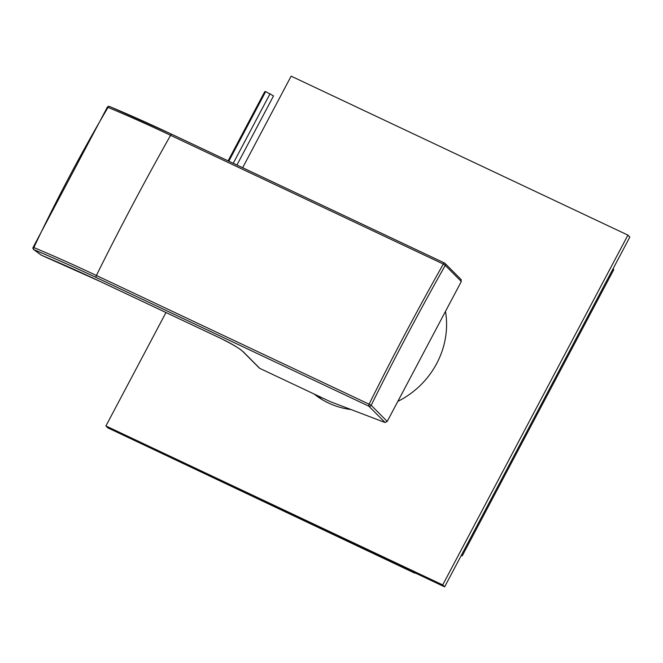 <?xml version="1.0" encoding="UTF-8"?>
<svg xmlns="http://www.w3.org/2000/svg" width="663" height="663" viewBox="0 0 663 663"><rect width="100%" height="100%" fill="white"/><g stroke="black" fill="none" stroke-linecap="round" stroke-linejoin="round"><path stroke-width="0.99" d="M460.843 279.405L461.307 281.493L387.225 421.419L385.079 422.513L330.348 401.679L259.755 368.355A1.815 1.682 135.1 0 1 259.316 368.048L242.857 351.523A1.815 1.682 -44.9 0 0 243.304 351.829C239.061 348.116 231.685 343.691 221.16 338.553L99.997 281.369A255.354 30.481 -152.1 0 0 41.33 255.172L33.946 249.686A1.815 1.102 -67.4 0 1 33.83 247.548A1087.262 659.295 -67.4 0 1 108.028 107.389A271.921 32.462 27.9 0 1 170.59 135.318L443.307 264.048A1087.262 387.913 115.3 0 0 369.092 404.198L96.384 275.476A1087.262 387.913 -64.7 0 1 170.59 135.318A1.815 0.646 115.3 0 1 171.783 134.282L444.5 263.004A1.815 0.646 115.3 0 0 443.307 264.048L445.254 265.366A1085.447 387.267 115.3 0 0 371.172 405.292L369.092 404.198A1.815 0.646 -64.7 0 0 368.794 406.154L385.079 422.513M461.216 279.645L445.006 263.368A1.815 1.682 135.1 0 0 444.566 263.054A1.815 0.646 115.3 0 0 444.5 263.004A1.815 1.815 0 0 1 445.006 263.368A1.815 1.682 135.1 0 1 445.254 265.366L461.307 281.493M107.315 107.257L108.028 107.389A1.815 1.102 112.6 0 1 109.569 106.503A1.815 1.815 0 0 0 107.315 107.257L33.15 247.324L33.83 247.548A271.921 32.462 -152.1 0 1 96.384 275.476A1.815 0.646 -64.7 0 0 96.077 277.432A270.114 32.247 -152.1 0 0 33.946 249.686A1.815 1.417 126.6 0 1 33.705 249.553L41.089 255.031A1.815 1.417 126.6 0 1 40.891 254.849M171.7 134.257A270.114 32.247 27.9 0 0 109.718 106.586A1.815 1.102 112.6 0 0 109.569 106.503L171.783 134.282A1.815 0.646 115.3 0 1 171.85 134.332L444.417 262.987M41.636 255.296A1.815 1.102 -67.4 0 1 41.479 255.255A1.815 1.102 -67.4 0 1 41.33 255.172A1.815 1.417 126.6 0 1 41.089 255.031A1.815 1.815 0 0 0 41.479 255.255L100.063 281.41A1.815 0.646 -64.7 0 1 99.997 281.369M236.923 165.029L273.512 95.92L265.681 91.585L264.678 91.751L228.089 160.86M270.106 93.674L233.243 163.289M265.681 91.585L228.826 161.208M165.974 312.522L105.923 425.953L107.845 427.884L444.641 586.854L629.85 237.047L627.927 235.116L291.132 76.146L242.641 167.731M445.486 311.378A82.635 76.56 135.1 0 1 397.841 401.364M351.059 409.56A82.635 76.56 135.1 0 1 328.533 403.038A82.635 76.56 135.1 0 1 314.129 394.021M105.923 425.953L442.71 584.923L627.927 235.116M444.641 586.854L442.71 584.923M461.299 555.379L462.244 555.826L613.781 269.626L613.01 268.846L461.473 555.055L462.244 555.826M414.789 573.172L138.468 442.337L414.963 572.849M96.077 277.432L368.794 406.154A1.815 1.682 135.1 0 0 371.172 405.292L387.225 421.419M259.755 368.355L243.304 351.829M100.146 281.435A1.815 0.646 -64.7 0 1 100.063 281.41L221.227 338.602A1.815 0.646 -64.7 0 1 221.16 338.553M221.309 338.627A1.815 0.646 -64.7 0 1 221.227 338.602C233.31 344.76 240.52 349.07 242.857 351.523M33.15 247.324A1.815 1.815 0 0 0 33.705 249.553M316.367 395.082L322.433 399.797"/></g></svg>

